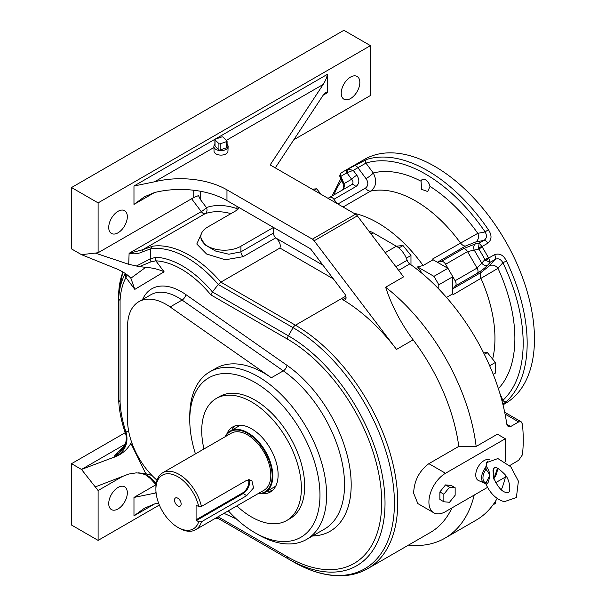 <?xml version="1.0" encoding="UTF-8"?>
<svg xmlns="http://www.w3.org/2000/svg" width="606" height="606" viewBox="0 0 606 606"><rect width="100%" height="100%" fill="white"/><g stroke="black" fill="none" stroke-linecap="round" stroke-linejoin="round"><path stroke-width="0.91" d="M213.903 147.531L154.553 181.8A65.759 37.966 180 0 1 226.97 189.845L312.355 239.143L355.533 214.213L270.147 164.915L323.195 84.431L226.417 140.304M213.865 146.599L214.039 151.197A6.954 4.015 0 0 0 220.993 155.121A6.954 4.015 0 0 0 227.947 151.197L228.121 146.599A7.128 4.113 180 0 1 220.993 150.621A7.128 4.113 180 0 1 213.865 146.599A7.128 4.113 180 0 1 214.07 145.523A7.128 4.113 180 0 1 214.895 144.372M505.306 461.802L505.306 438.752L497.412 434.191L476.157 446.47L458.78 446.402A144.675 83.53 -120 0 0 413.118 339.83C400.861 323.301 391.703 305.765 385.643 287.221A156.886 90.582 60 0 1 476.157 446.47M505.306 474.998L505.306 477.104L495.67 482.671M226.727 434.191A37.58 21.695 60 0 1 232.765 426.919A37.58 21.695 60 0 1 276.813 464.552A37.58 21.695 60 0 1 270.337 492.004A37.58 21.695 60 0 1 261.019 493.595M200.397 191.246L200.397 199.548L206.419 207.547A102.868 59.388 60 0 1 236.938 208.6L236.938 206.335L273.473 227.432L273.473 233.045A4.696 2.712 -120 0 0 275.624 237.878L323.013 265.239M95.256 253.073L98.104 252.74L98.104 202.881L71.531 187.542L71.531 248.907L81.492 254.664L95.256 253.073L128.722 264.299L129.101 253.308L142.675 249.74L152.644 246.195A98.172 56.676 60 0 1 220.857 282.138L279.934 248.036C280.926 244.506 279.495 241.127 275.647 237.908L275.624 237.878M275.647 237.908L243.097 256.694L225.296 259.785L206.563 253.982L196.783 244.021L201.222 234.166M71.531 463.681L71.531 525.046L98.104 540.385L98.104 490.527L81.492 469.438L71.531 463.681L125.207 432.692M71.531 187.542L343.882 30.3L370.455 45.639L98.104 202.881M355.533 214.213A4.696 2.712 60 0 1 357.328 215.857L403.581 276.866L385.643 287.221M215.183 518.425A96.793 55.888 -120 0 0 218.274 518.494L293.092 561.686A143.296 82.734 -120 0 0 394.415 503.185A143.296 82.734 -120 0 0 293.092 327.679L218.274 284.487A96.793 55.888 -120 0 0 150.811 248.801L150.144 258.974L155.84 257.239A4.696 3.591 92.8 0 0 155.84 260.83L151.099 261.762L139.448 266.625L128.722 264.299M122.488 476.452L98.104 490.527M118.026 508.942A13.15 7.59 -60 0 1 111.451 509.593A13.15 7.59 -60 0 1 111.451 494.405A13.15 7.59 -60 0 1 124.601 486.807A13.15 7.59 -60 0 1 126.624 497.352A13.15 7.59 -60 0 1 118.026 508.942M98.104 540.385L159.355 505.025M474.21 495.057A156.886 90.582 60 0 1 444.91 538.189A156.886 90.582 60 0 1 408.467 545.127M155.84 257.239A90.15 52.048 60 0 1 212.418 291.956L218.274 284.487L220.857 282.138L295.44 325.202A144.675 83.53 60 0 1 389.953 452.69A144.675 83.53 60 0 1 367.774 568.617L430.169 532.591A144.675 83.53 -120 0 0 451.97 507.896M505.306 438.752L445.524 473.271A23.482 13.559 120 0 0 428.912 502.033A23.482 13.559 120 0 0 433.775 512.782L417.822 503.571L413.633 493.208C414.156 480.755 419.238 470.9 428.881 463.666L458.78 446.402M226.97 189.845L226.97 200.586L309.621 248.301A4.696 2.712 60 0 1 311.416 249.945L344.534 293.622A4.696 2.712 60 0 1 345.087 299.879A4.696 2.712 60 0 1 342.693 299.622A144.675 83.53 60 0 1 396.513 349.412L413.118 339.83M95.256 486.913L128.722 474.051L136.214 472.869L145.743 473.672L130.866 443.327C127.563 449.114 122.859 453.386 116.769 456.159L81.492 469.438L125.51 444.024M275.275 167.877L323.195 95.172L326.081 91.915L327.278 92.816L327.278 74.402C327.02 77.113 325.657 80.454 323.195 84.431M293.819 139.744L370.455 95.498L370.455 45.639M189.769 419.958L189.769 416.125A96.763 55.866 60 0 1 209.812 371.826A96.763 55.866 60 0 1 258.194 376.621A96.763 55.866 60 0 1 321.407 461.886A96.763 55.866 60 0 1 306.575 539.423A96.763 55.866 60 0 1 258.194 534.636L254.868 532.712A92.067 53.154 -120 0 0 319.968 495.132A92.067 53.154 -120 0 0 254.868 382.371A92.067 53.154 -120 0 0 189.769 419.958A92.067 53.154 -120 0 0 195.435 453.894M209.812 371.826L215.789 368.38A96.763 55.866 60 0 1 264.171 373.167A96.763 55.866 60 0 1 271.359 377.758L283.32 370.857L182.095 300.061A54.487 31.459 -120 0 0 150.803 294.781L138.85 301.682A54.487 31.459 -120 0 0 127.563 326.626L127.563 419.981A54.487 31.459 60 0 0 157.022 480.232M228.31 510.843A92.067 53.154 -120 0 0 254.868 532.712M203.949 448.978A70.455 40.678 60 0 1 216.319 398.445L219.645 396.529A70.455 40.678 60 0 1 254.868 400.013A70.455 40.678 60 0 1 300.902 462.105A70.455 40.678 60 0 1 290.1 518.562L286.782 520.478A70.455 40.678 60 0 1 236.832 505.927M216.319 398.445A70.455 40.678 60 0 1 251.551 401.93A70.455 40.678 60 0 1 297.576 464.022A70.455 40.678 60 0 1 286.782 520.478M138.85 301.682A54.487 31.459 -120 0 1 170.142 306.962L271.359 377.758M224 513.335L236.431 518.994M357.328 215.857L314.15 240.787L396.513 349.412M226.97 200.586A65.759 37.966 0 0 0 154.553 192.534L133.971 204.419L144.41 196.806L154.553 192.534M314.15 240.787A4.696 2.712 -120 0 0 312.355 239.143M118.026 232.802A13.15 7.59 -60 0 1 111.451 233.454A13.15 7.59 -60 0 1 111.451 218.266A13.15 7.59 -60 0 1 124.601 210.668A13.15 7.59 -60 0 1 126.624 221.213A13.15 7.59 -60 0 1 118.026 232.802M350.526 98.566A13.15 7.59 -60 0 1 343.95 99.217A13.15 7.59 -60 0 1 343.95 84.029A13.15 7.59 -60 0 1 357.101 76.439A13.15 7.59 -60 0 1 359.123 86.976A13.15 7.59 -60 0 1 350.526 98.566M98.104 252.74L193.753 197.518L193.753 190.246M200.397 199.548L198.488 195.609L193.753 197.518M130.866 278.215L145.743 267.329C152.826 267.89 158.946 269.382 164.105 271.806L134.827 289.38L130.866 278.215C127.525 274.616 122.829 271.518 116.769 268.92L81.492 254.664M118.7 292.887L118.693 298.622L120.071 300.621L120.071 402.051A86.832 50.131 -120 0 0 125.934 431.881L126.366 433.26C128.396 442.948 125.2 450.584 116.769 456.159M124.783 431.26A4.696 1.28 -18.4 0 0 124.798 431.449C121.223 420.685 119.185 410.292 118.693 400.286L118.693 298.622A90.15 52.048 60 0 1 124.783 274.609L125.381 273.548M145.743 267.329L139.448 266.625M158.575 503.056A65.759 37.966 0 0 0 154.553 503.957L133.971 515.842L144.41 508.229L154.553 503.957M156.037 492.36L154.553 493.223A65.759 37.966 180 0 1 156.09 492.852M154.553 493.223L133.971 497.435L155.984 484.724M154.553 181.8L133.971 186.012L327.278 74.402M487.535 487.368L445.524 511.623A23.482 13.559 120 0 1 433.775 512.782M439.88 499.465L439.873 499.465A9.219 5.325 -60 0 1 439.873 499.465L439.873 491.943A9.219 5.325 -60 0 1 439.88 491.936L445.516 484.921A9.219 5.325 -60 0 1 445.524 484.914L451.167 485.421L455.151 487.724L449.508 487.216L443.857 494.238L443.857 501.768L449.508 502.276L455.151 495.253L455.151 487.724M487.838 483.209L486.459 484.285L485.694 483.543C490.042 493.322 496.223 499.367 504.237 501.685L516.388 497.571L518.395 481.134L510.79 466.779L497.89 458.56L486.27 462.749L486.459 466.423L487.838 468.749C490.133 472.453 490.133 477.27 487.838 483.209A1.689 0.856 -161.1 0 0 486.02 482.876L489.959 474.983L486.02 469.294A10.143 5.855 120 0 0 486.02 482.876L485.573 483.399A11.082 6.393 -60 0 1 484.232 483.073L478.551 480.558A11.741 6.78 -60 0 1 477.831 467.438A11.741 6.78 -60 0 1 489.557 459.848M243.097 256.694A4.696 2.712 60 0 1 240.923 251.838L228.848 254.232L215.456 250.998L204.851 244.726L200.828 237.772L200.828 236.635A23.482 13.559 0 0 1 207.706 227.045L236.938 210.168A4.696 2.712 180 0 0 238.31 208.252A4.696 2.712 180 0 0 236.938 206.335M200.828 236.635A23.482 13.559 0 0 0 215.327 249.164A23.482 13.559 0 0 0 240.923 246.225L273.473 227.432M151.954 475.452L145.743 473.672M139.448 472.975C143.993 473.362 147.872 475.157 151.099 478.369L155.84 483.149A86.832 50.131 -120 0 0 156.219 483.565M130.866 443.327L131.532 441.941M115.943 456.568L125.056 445.44C126.571 440.198 126.677 436.108 125.359 433.146A4.696 0.697 -18.2 0 0 126.366 433.26M117.094 454.318L120.617 451.69L124.116 447.175L125.298 444.721L114.845 455.5L118.715 453.311M136.214 266.117L150.144 258.974A4.696 2.757 54.6 0 0 151.099 261.762M152.644 246.195A4.696 3.734 81.9 0 0 150.811 248.801L143.084 251.626C138.547 253.808 133.881 254.368 129.101 253.308L201.29 211.63L191.602 198.76M127.169 274.798L125.934 277.563A86.832 50.131 -120 0 0 120.071 300.621M125.374 433.04A4.696 0.697 -18.2 0 0 125.359 433.146L124.798 431.449A4.696 1.28 -18.4 0 0 125.934 431.881L128.707 431.396M118.693 400.21L120.071 402.051M124.783 274.609A4.696 3.613 28.4 0 0 125.934 277.563L134.827 289.38M125.374 273.632A4.696 3.924 34.3 0 0 126.366 276.783M230.939 213.638A98.172 56.676 -120 0 0 205.169 213.66A4.696 2.712 60 0 1 201.29 211.63A4.696 0.795 -37 0 0 206.419 207.547A4.696 3.81 -109 0 1 205.169 213.66L142.675 249.74A4.696 0.629 64.4 0 0 143.084 251.626M218.046 516.774L287.418 556.823A133.335 76.977 -120 0 0 381.704 502.389A133.335 76.977 -120 0 0 287.418 339.087L210.858 294.887L212.418 291.956L288.395 335.815A136.653 78.901 60 0 1 385.022 503.185A136.653 78.901 60 0 1 288.395 558.974L293.092 561.686C310.643 571.791 327.407 576.465 343.382 575.7C352.313 575.185 360.441 572.829 367.774 568.617M155.84 484.489A4.696 1.341 -42.1 0 1 155.681 484.383A4.696 1.341 -42.1 0 1 155.84 483.149L156.303 483.073M150.144 478.217A4.696 1.159 -42.9 0 0 150.22 478.384A4.696 1.159 -42.9 0 0 151.099 478.369M483.633 352.904L487.368 352.571L495.344 362.486L495.344 373.114L493.223 374.334M495.344 362.486L489.663 365.766M487.368 352.571L484.338 354.321M495.344 501.457L495.344 503.51L493.011 504.859M396.271 246.165L403.005 245.566L410.974 255.482L410.974 264.784M410.974 255.482L406.331 258.164M403.005 245.566L398.854 247.96M312.211 189.201L316.65 188.807L321.089 194.321M316.65 188.807L314.09 190.284M438.812 289.062L438.812 284.805A125.412 72.409 60 0 0 433.934 276.351L417.587 266.913L423.124 265.511L433.093 259.754A112.261 64.812 -120 0 0 432.555 259.02L477.793 233.34A6.575 5.265 -100.9 0 1 475.718 241.983L465.666 245.96L437.767 262.065A6.575 3.795 60 0 1 437.168 262.11L447.887 268.299A125.412 72.409 60 0 1 450.372 272.495L455.129 280.729L477.051 268.072L481.778 263.171A4.696 3.757 40.9 0 0 487.86 264.981C485.171 267.837 481.709 270.564 477.46 273.154L455.538 285.812A4.696 2.712 -120 0 0 455.129 280.729M433.093 259.754L433.199 259.822A6.575 3.795 60 0 1 432.555 259.02M446.508 297.448L452.765 293.834A112.261 64.812 60 0 1 453.137 294.667A6.575 3.795 60 0 1 452.765 293.705L452.765 276.753A125.412 72.409 60 0 0 450.372 272.495L445.615 264.261A4.696 2.712 -120 0 0 441.426 261.36L437.767 262.065M452.765 289.123A6.575 3.795 60 0 1 453.099 288.63L455.538 285.812M337.072 203.555L333.898 199.283A4.696 2.712 -120 0 0 329.709 197.344L351.631 184.686C353.427 183.307 353.434 181.497 351.669 179.247A4.696 0.75 -36.6 0 1 356.828 175.202C359.805 180.02 359.472 183.83 355.82 186.625L333.898 199.283M328.013 198.321L351.631 184.686A4.696 2.712 60 0 1 355.82 186.625M347.602 169.271L347.889 169.135A2.818 1.848 63.5 0 0 347.564 172.415L346.958 172.899A138.1 79.734 -120 0 0 340.898 176.399L340.367 176.573A2.818 2.613 -127.1 0 1 341.004 173.127L341.299 172.922A2.818 2.295 55.7 0 0 340.898 176.399L344.034 183.648C344.678 186.55 344.041 188.731 342.125 190.178C343.496 189.216 343.807 187.019 343.049 183.595L343.049 183.595A4.696 0.75 -23.4 0 0 344.034 183.648L351.669 179.247L346.958 172.899A2.818 2.295 -115.7 0 1 347.602 169.271A140.918 81.355 60 0 0 344.443 170.937L341.299 172.922A2.818 2.295 55.7 0 1 341.42 172.846A140.918 81.355 60 0 1 344.443 170.937L364.373 159.439A140.918 81.355 60 0 1 505.283 240.794A140.918 81.355 60 0 1 505.283 403.505L503.003 404.823M441.426 261.36L463.348 248.71L475.627 243.786A4.696 3.757 79.1 0 0 474.15 249.96L481.778 263.171L484.921 259.55L488.383 257.694L488.648 258.088A2.818 0.492 140.3 0 1 485.641 260.444L490.246 262.231L487.86 264.981M494.587 254.656C499.617 252.982 503.571 255.111 506.457 261.042L502.882 262.686C500.632 258.967 497.973 257.914 494.897 259.542L490.246 262.231L488.648 258.088L494.587 254.656A4.696 2.712 60 0 1 494.897 259.542L489.474 265.799A6.575 5.265 -139.1 0 1 497.996 268.329L453.137 294.667M502.071 401.172L502.882 400.316A2.818 2.28 47.3 0 0 506.457 401.483L502.874 404.3M347.564 172.415L353.26 170.384L347.889 169.135L366.706 159.439A2.818 2.28 72.7 0 0 365.933 163.112L353.26 170.384L356.828 175.202M475.627 243.786L479.202 243.097L483.853 240.415C486.785 238.567 487.209 235.734 485.126 231.931L488.338 229.659C492.027 235.12 491.89 239.612 487.928 243.127L481.99 246.551L482.202 246.983L478.861 249.051L478.445 247.975A2.818 0.492 -20.3 0 1 481.99 246.551L479.202 243.097L478.445 247.975M430.018 186.39A6.575 3.795 -120 0 0 428.813 183.307A6.575 3.795 -120 0 0 422.238 179.512A6.575 3.795 -120 0 0 421.041 181.209L421.647 189.36L427.715 191.534L430.018 186.39A126.351 72.955 60 0 1 477.793 233.34L485.126 231.931A138.1 79.734 -120 0 0 365.933 163.112L373.266 172.99C377.182 180.732 376.318 186.762 370.675 191.079L343.072 207.017M337.89 204.025L365.463 188.11C368.418 185.724 368.607 182.573 366.039 178.656A6.575 1.053 143.4 0 0 373.266 172.99A126.351 72.955 60 0 1 421.041 181.209M453.099 288.63L480.997 272.518L489.474 265.799M485.641 260.444L484.921 259.55A138.1 79.734 -120 0 0 478.861 249.051L467.537 251.604L445.615 264.261M340.367 176.573L340.072 176.717C339.474 176.217 339.784 175.02 341.004 173.127L341.004 173.127A2.818 2.613 -127.1 0 1 341.178 173.013M509.707 465.59L518.668 460.272L522.44 454.78A156.886 90.582 -120 0 0 522.44 424.102L521.16 421.768L518.668 421.92L505.063 414.065M506.821 424.283L510.699 426.526L508.199 426.669L506.821 424.283A156.886 90.582 -120 0 0 409.77 263.928A4.696 2.712 60 0 1 407.134 260.262A16.907 9.764 -120 0 0 396.362 246.225L373.114 232.802A16.907 9.764 -120 0 0 369.016 231.272M417.587 266.913A111.019 64.1 60 0 1 422.276 273.571M433.934 276.351L447.887 268.299M438.812 284.805L452.765 276.753M433.199 259.822L437.168 262.11M510.699 426.526L518.668 421.92M444.91 538.189L476.134 520.16A156.886 90.582 -120 0 0 497.17 498.427M501.344 489.792A156.886 90.582 -120 0 0 505.752 475.649M353.896 213.267A112.261 64.812 60 0 1 423.124 265.511M487.838 468.749A1.689 1.015 159.6 0 0 486.02 469.294L485.573 467.635L487.368 461.507M493.663 468.544L494.049 478.581L497.458 468.165M485.694 483.543L485.914 483.52A1.689 1.318 -61 0 1 486.459 484.285M493.61 477.808L492.989 470.15L494.276 467.968C495.223 466.211 498.783 468.385 504.942 474.498C510.457 480.528 510.744 492.42 508.366 492.375L506.26 492.504C501.836 491.754 497.624 486.86 493.61 477.808L493.61 477.816M493.89 478.687A1.689 1.318 174.8 0 1 494.246 478.126L493.261 478.96M485.747 483.444A1.689 1.318 -61 0 1 485.914 483.52L484.232 483.073A11.082 6.393 -60 0 1 485.573 467.635A1.689 0.924 -41 0 0 486.459 466.423M445.569 484.944L449.508 487.216M439.918 499.495L443.857 501.768M439.918 491.966L443.857 494.238M226.955 146.963A0.939 0.545 180 0 1 227.091 147.243A0.939 0.545 180 0 1 226.636 147.705L226.636 141.569A0.939 0.545 0 0 0 227.091 141.107A0.939 0.545 0 0 0 226.955 140.827L223.069 137.107A0.939 0.545 0 0 0 221.781 136.926L215.35 139.168A0.939 0.545 0 0 0 214.895 139.638A0.939 0.545 0 0 0 215.032 139.918L218.917 143.63A0.939 0.545 0 0 0 220.205 143.811L226.636 141.569M220.205 143.811L220.205 149.947L226.636 147.705M220.205 149.947A0.939 0.545 180 0 1 218.917 149.765L218.917 143.63M215.032 139.918L215.032 146.054L218.917 149.765M215.032 146.054A0.939 0.545 180 0 1 214.895 145.773A0.939 0.545 180 0 1 215.032 145.493M227.091 144.372A7.128 4.113 180 0 1 228.121 146.599M272.435 490.489A37.58 21.695 60 0 1 267.079 491.178M231.848 430.154A37.58 21.695 60 0 1 235.12 425.859M246.597 495.723L253.558 487.936L251.778 480.194L246.597 480.376L201.427 506.457L198.707 506.427A31.004 17.9 -120 0 0 174.452 475.081A31.004 17.9 -120 0 0 155.893 489.375A31.004 17.9 -120 0 0 177.816 527.341A31.004 17.9 -120 0 0 198.707 521.766L201.427 521.796L246.597 495.723L242.582 492.943A8.832 5.098 120 0 0 248.369 479.687M258.368 493.496A34.762 20.066 -120 0 0 264.943 451.728A34.762 20.066 -120 0 0 225.485 436.54M155.893 489.375L155.893 487.845A32.883 18.983 60 0 1 162.703 472.794L231.121 433.29A32.883 18.983 60 0 1 264.004 452.273A32.883 18.983 60 0 1 264.004 490.239L195.586 529.742A32.883 18.983 60 0 1 179.141 528.114L177.816 527.341M225.129 436.744A35.231 20.339 60 0 1 230.28 431.063A35.231 20.339 60 0 1 265.511 451.402A35.231 20.339 60 0 1 265.511 492.08A35.231 20.339 60 0 1 258.012 493.701M162.703 472.794A32.883 18.983 60 0 1 201.427 506.457M201.427 521.796A32.883 18.983 60 0 1 195.586 529.742M196.48 505.139L196.079 505.366L198.707 506.427M196.079 505.366L196.079 519.789L242.582 492.943M249.164 479.581A9.393 5.424 -60 0 1 242.983 493.632L196.48 520.478L196.079 519.789M196.48 520.478L198.707 521.766M181.133 503.95A4.696 2.712 -120 0 0 176.626 497.768A4.696 2.712 -120 0 0 175.467 503.389A4.696 2.712 -120 0 0 180.914 505.192A4.696 2.712 -120 0 0 181.133 503.95M398.642 270.352L409.77 263.928M142.569 299.531A59.183 34.171 60 0 1 185.769 294.531L286.986 365.327A101.46 58.577 60 0 1 349.935 468.62A101.46 58.577 60 0 1 312.575 535.962M210.858 294.887A86.832 50.131 -120 0 0 155.84 260.83L164.105 271.806M133.971 515.842L133.971 497.435M342.693 299.622L346.056 297.675M287.418 339.087A4.696 2.712 120 0 1 288.395 335.815L293.092 327.679A4.696 2.712 120 0 1 295.44 325.202L345.806 296.122M385.227 252.649L396.362 246.225M306.575 539.423L324.505 529.068A96.763 55.866 -120 0 0 340.633 456.159A96.763 55.866 -120 0 0 283.32 370.857A4.696 2.409 125 0 0 286.986 365.327M395.907 266.746L407.134 260.262M333.353 278.881L279.934 248.036M170.142 306.962L182.095 300.061A4.696 2.409 -55 0 0 185.769 294.531M133.971 204.419L133.971 186.012M327.278 92.816L323.195 95.172M114.178 457.341L114.845 455.5L118.731 453.258M287.418 556.823A4.696 2.712 -60 0 0 288.395 558.974L216.675 517.562M122.942 272.049A96.793 55.888 -120 0 0 118.693 293.054M428.881 463.666L445.524 473.271M273.473 233.045L240.923 251.838L240.923 246.225M237.885 209.388A4.696 2.712 180 0 0 236.938 208.6A4.696 3.212 -71.4 0 1 236.961 210.153M482.202 246.983A140.918 81.355 60 0 1 485.361 252.301A140.918 81.355 60 0 1 488.383 257.694M506.457 261.042A140.918 81.355 60 0 1 506.457 401.483M366.706 159.439A140.918 81.355 60 0 1 488.338 229.659M492.625 359.1A112.261 64.812 -120 0 0 481.035 278.555A6.575 3.795 -120 0 1 480.997 272.518M499.829 393.264L502.882 400.316A138.1 79.734 -120 0 0 502.882 262.686L497.996 268.329A126.351 72.955 60 0 1 498.374 388.635M465.666 245.96A6.575 3.795 -120 0 1 460.454 242.915A112.261 64.812 -120 0 0 370.675 191.079A6.575 3.795 -120 0 1 365.463 188.11M341.731 180.565A138.1 79.734 -120 0 0 333.914 194.92M366.039 178.656L357.904 167.703A4.696 2.712 60 0 0 353.828 165.703M487.928 243.127A4.696 2.712 60 0 0 483.853 240.415L475.718 241.983M477.46 273.154A4.696 2.712 60 0 0 477.051 268.072L467.537 251.604A4.696 2.712 60 0 0 463.348 248.71M371.069 233.977L373.114 232.802M494.246 478.126A10.143 5.855 120 0 0 497.17 468.059M118.693 292.971L122.813 271.973M218.819 518.804L214.835 518.622M137.986 472.945C139.069 472.665 141.63 473.324 145.66 474.915L150.22 478.384L156.053 484.792M340.867 178.558L332.103 195.965M340.072 176.717L343.049 183.595M521.16 421.768L504.692 412.262M493.852 479.096L494.049 478.581M227.091 141.107L227.091 147.243M214.895 139.638L214.895 145.773M265.511 492.08L275.7 486.194M230.28 431.063L240.476 425.177"/></g></svg>
